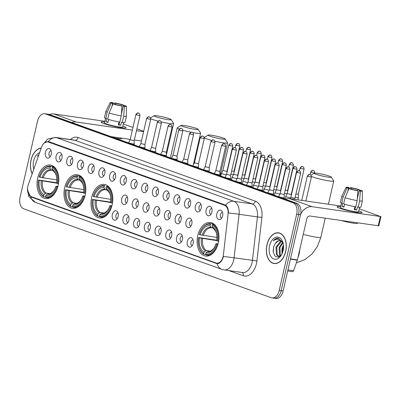 <?xml version="1.0" encoding="UTF-8"?>
<svg xmlns="http://www.w3.org/2000/svg" width="401" height="401" viewBox="0 0 401 401"><rect width="100%" height="100%" fill="white"/><g stroke="black" fill="none" stroke-linecap="round" stroke-linejoin="round"><path stroke-width="0.6" d="M112.145 204.856A16.952 10.757 -81.8 0 0 104.31 184.395A16.952 10.757 -81.8 0 0 91.649 197.492A16.952 10.757 -81.8 0 0 99.483 217.954A16.952 10.757 -81.8 0 0 112.145 204.856M85.147 195.162A16.952 10.757 -81.8 0 0 77.313 174.706A16.952 10.757 -81.8 0 0 64.651 187.798A16.952 10.757 -81.8 0 0 72.486 208.259A16.952 10.757 -81.8 0 0 85.147 195.162M58.155 185.468A16.952 10.757 -81.8 0 0 50.315 165.011A16.952 10.757 -81.8 0 0 37.654 178.109A16.952 10.757 -81.8 0 0 45.488 198.565A16.952 10.757 -81.8 0 0 58.155 185.468M218.279 242.961A16.952 10.757 -81.8 0 0 210.445 222.505A16.952 10.757 -81.8 0 0 197.778 235.603A16.952 10.757 -81.8 0 0 205.613 256.059A16.952 10.757 -81.8 0 0 218.279 242.961M206.114 209.994A4.797 3.043 98.2 0 1 211.096 207.116A4.797 3.043 98.2 0 1 211.918 212.079A4.797 3.043 98.2 0 1 209.908 215.382A4.797 3.043 98.2 0 1 206.766 214.73A4.797 3.043 98.2 0 1 206.114 209.994M211.838 208.535A2.877 1.825 -81.8 0 0 209.723 210.761A2.877 1.825 -81.8 0 0 211.016 214.229M195.402 206.144A4.797 3.043 98.2 0 1 200.38 203.272A4.797 3.043 98.2 0 1 201.202 208.229A4.797 3.043 98.2 0 1 199.192 211.533A4.797 3.043 98.2 0 1 196.054 210.886A4.797 3.043 98.2 0 1 195.402 206.144M201.122 204.685A2.877 1.825 -81.8 0 0 199.006 206.916A2.877 1.825 -81.8 0 0 200.305 210.385M184.686 202.299A4.797 3.043 98.2 0 1 189.668 199.422A4.797 3.043 98.2 0 1 190.49 204.385A4.797 3.043 98.2 0 1 188.48 207.688A4.797 3.043 98.2 0 1 185.337 207.036A4.797 3.043 98.2 0 1 184.686 202.299M190.41 200.841A2.877 1.825 -81.8 0 0 188.295 203.066A2.877 1.825 -81.8 0 0 189.588 206.535M173.974 198.455A4.797 3.043 98.2 0 1 178.956 195.578A4.797 3.043 98.2 0 1 179.773 200.535A4.797 3.043 98.2 0 1 177.763 203.838A4.797 3.043 98.2 0 1 174.625 203.192A4.797 3.043 98.2 0 1 173.974 198.455M179.693 196.991A2.877 1.825 -81.8 0 0 177.578 199.222A2.877 1.825 -81.8 0 0 178.876 202.69M163.257 194.605A4.797 3.043 98.2 0 1 168.24 191.728A4.797 3.043 98.2 0 1 169.062 196.69A4.797 3.043 98.2 0 1 167.052 199.994A4.797 3.043 98.2 0 1 163.909 199.342A4.797 3.043 98.2 0 1 163.257 194.605M168.981 193.147A2.877 1.825 -81.8 0 0 166.866 195.372A2.877 1.825 -81.8 0 0 168.159 198.841M152.545 190.761A4.797 3.043 98.2 0 1 157.528 187.884A4.797 3.043 98.2 0 1 158.345 192.841A4.797 3.043 98.2 0 1 156.34 196.144A4.797 3.043 98.2 0 1 153.197 195.498A4.797 3.043 98.2 0 1 152.545 190.761M158.27 189.297A2.877 1.825 -81.8 0 0 156.154 191.528A2.877 1.825 -81.8 0 0 157.448 194.996M141.834 186.911A4.797 3.043 98.2 0 1 146.811 184.034A4.797 3.043 98.2 0 1 147.633 188.996A4.797 3.043 98.2 0 1 145.623 192.3A4.797 3.043 98.2 0 1 142.485 191.653A4.797 3.043 98.2 0 1 141.834 186.911M147.553 185.452A2.877 1.825 -81.8 0 0 145.438 187.678A2.877 1.825 -81.8 0 0 146.736 191.147M131.117 183.067A4.797 3.043 98.2 0 1 136.099 180.189A4.797 3.043 98.2 0 1 136.921 185.147A4.797 3.043 98.2 0 1 134.911 188.45A4.797 3.043 98.2 0 1 131.769 187.803A4.797 3.043 98.2 0 1 131.117 183.067M136.841 181.603A2.877 1.825 -81.8 0 0 134.726 183.833A2.877 1.825 -81.8 0 0 136.019 187.302M120.405 179.217A4.797 3.043 98.2 0 1 125.383 176.34A4.797 3.043 98.2 0 1 126.205 181.302A4.797 3.043 98.2 0 1 124.195 184.605A4.797 3.043 98.2 0 1 121.057 183.959A4.797 3.043 98.2 0 1 120.405 179.217M126.125 177.758A2.877 1.825 -81.8 0 0 124.009 179.989A2.877 1.825 -81.8 0 0 125.307 183.452M109.689 175.372A4.797 3.043 98.2 0 1 114.671 172.495A4.797 3.043 98.2 0 1 115.493 177.453A4.797 3.043 98.2 0 1 113.483 180.756A4.797 3.043 98.2 0 1 110.34 180.109A4.797 3.043 98.2 0 1 109.689 175.372M115.413 173.909A2.877 1.825 -81.8 0 0 113.298 176.139A2.877 1.825 -81.8 0 0 114.591 179.608M98.977 171.523A4.797 3.043 98.2 0 1 103.959 168.646A4.797 3.043 98.2 0 1 104.776 173.608A4.797 3.043 98.2 0 1 102.771 176.911A4.797 3.043 98.2 0 1 99.628 176.265A4.797 3.043 98.2 0 1 98.977 171.523M104.701 170.064A2.877 1.825 -81.8 0 0 102.586 172.295A2.877 1.825 -81.8 0 0 103.879 175.763M88.265 167.678A4.797 3.043 98.2 0 1 93.243 164.801A4.797 3.043 98.2 0 1 94.065 169.758A4.797 3.043 98.2 0 1 92.055 173.062A4.797 3.043 98.2 0 1 88.917 172.415A4.797 3.043 98.2 0 1 88.265 167.678M93.984 166.22A2.877 1.825 -81.8 0 0 91.869 168.445A2.877 1.825 -81.8 0 0 93.167 171.914M77.548 163.829A4.797 3.043 98.2 0 1 82.531 160.951A4.797 3.043 98.2 0 1 83.353 165.914A4.797 3.043 98.2 0 1 81.343 169.217A4.797 3.043 98.2 0 1 78.2 168.57A4.797 3.043 98.2 0 1 77.548 163.829M83.273 162.37A2.877 1.825 -81.8 0 0 81.157 164.6A2.877 1.825 -81.8 0 0 82.451 168.069M66.837 159.984A4.797 3.043 98.2 0 1 71.814 157.107A4.797 3.043 98.2 0 1 72.636 162.064A4.797 3.043 98.2 0 1 70.626 165.372A4.797 3.043 98.2 0 1 67.488 164.721A4.797 3.043 98.2 0 1 66.837 159.984M72.556 158.525A2.877 1.825 -81.8 0 0 70.441 160.751A2.877 1.825 -81.8 0 0 71.739 164.22M56.12 156.134A4.797 3.043 98.2 0 1 61.102 153.262A4.797 3.043 98.2 0 1 61.924 158.22A4.797 3.043 98.2 0 1 59.914 161.523A4.797 3.043 98.2 0 1 56.772 160.876A4.797 3.043 98.2 0 1 56.12 156.134M61.844 154.676A2.877 1.825 -81.8 0 0 59.729 156.906A2.877 1.825 -81.8 0 0 61.022 160.375M45.408 152.29A4.797 3.043 98.2 0 1 50.391 149.413A4.797 3.043 98.2 0 1 51.208 154.37A4.797 3.043 98.2 0 1 49.198 157.678A4.797 3.043 98.2 0 1 46.06 157.027A4.797 3.043 98.2 0 1 45.408 152.29M51.133 150.831A2.877 1.825 -81.8 0 0 49.017 153.057A2.877 1.825 -81.8 0 0 50.31 156.525M216.826 213.838A4.797 3.043 98.2 0 1 221.808 210.966A4.797 3.043 98.2 0 1 222.63 215.923A4.797 3.043 98.2 0 1 220.62 219.227A4.797 3.043 98.2 0 1 217.477 218.58A4.797 3.043 98.2 0 1 216.826 213.838M222.55 212.38A2.877 1.825 -81.8 0 0 220.435 214.61A2.877 1.825 -81.8 0 0 221.733 218.079M186.009 221.843A4.797 3.043 98.2 0 1 190.991 218.966A4.797 3.043 98.2 0 1 191.808 223.923A4.797 3.043 98.2 0 1 189.798 227.227A4.797 3.043 98.2 0 1 186.66 226.58A4.797 3.043 98.2 0 1 186.009 221.843M191.728 220.385A2.877 1.825 -81.8 0 0 189.613 222.61A2.877 1.825 -81.8 0 0 190.911 226.079M175.297 217.994A4.797 3.043 98.2 0 1 180.275 215.116A4.797 3.043 98.2 0 1 181.097 220.079A4.797 3.043 98.2 0 1 179.087 223.382A4.797 3.043 98.2 0 1 175.944 222.735A4.797 3.043 98.2 0 1 175.297 217.994M181.016 216.535A2.877 1.825 -81.8 0 0 178.901 218.766A2.877 1.825 -81.8 0 0 180.199 222.234M164.58 214.149A4.797 3.043 98.2 0 1 169.563 211.272A4.797 3.043 98.2 0 1 170.385 216.229A4.797 3.043 98.2 0 1 168.375 219.537A4.797 3.043 98.2 0 1 165.232 218.886A4.797 3.043 98.2 0 1 164.58 214.149M170.305 212.69A2.877 1.825 -81.8 0 0 168.189 214.916A2.877 1.825 -81.8 0 0 169.483 218.385M153.869 210.299A4.797 3.043 98.2 0 1 158.846 207.427A4.797 3.043 98.2 0 1 159.668 212.385A4.797 3.043 98.2 0 1 157.658 215.688A4.797 3.043 98.2 0 1 154.52 215.041A4.797 3.043 98.2 0 1 153.869 210.299M159.588 208.841A2.877 1.825 -81.8 0 0 157.473 211.071A2.877 1.825 -81.8 0 0 158.771 214.54M143.152 206.455A4.797 3.043 98.2 0 1 148.134 203.578A4.797 3.043 98.2 0 1 148.956 208.535A4.797 3.043 98.2 0 1 146.946 211.843A4.797 3.043 98.2 0 1 143.804 211.192A4.797 3.043 98.2 0 1 143.152 206.455M148.876 204.996A2.877 1.825 -81.8 0 0 146.761 207.222A2.877 1.825 -81.8 0 0 148.054 210.69M132.44 202.605A4.797 3.043 98.2 0 1 137.423 199.733A4.797 3.043 98.2 0 1 138.24 204.69A4.797 3.043 98.2 0 1 136.23 207.994A4.797 3.043 98.2 0 1 133.092 207.347A4.797 3.043 98.2 0 1 132.44 202.605M138.16 201.147A2.877 1.825 -81.8 0 0 136.044 203.377A2.877 1.825 -81.8 0 0 137.343 206.846M121.724 198.761A4.797 3.043 98.2 0 1 126.706 195.883A4.797 3.043 98.2 0 1 127.528 200.846A4.797 3.043 98.2 0 1 125.518 204.149A4.797 3.043 98.2 0 1 122.375 203.497A4.797 3.043 98.2 0 1 121.724 198.761M127.448 197.302A2.877 1.825 -81.8 0 0 125.333 199.528A2.877 1.825 -81.8 0 0 126.631 202.996M187.332 241.387A4.797 3.043 98.2 0 1 192.31 238.51A4.797 3.043 98.2 0 1 193.132 243.467A4.797 3.043 98.2 0 1 191.122 246.77A4.797 3.043 98.2 0 1 187.984 246.124A4.797 3.043 98.2 0 1 187.332 241.387M193.051 239.923A2.877 1.825 -81.8 0 0 190.936 242.154A2.877 1.825 -81.8 0 0 192.234 245.623M176.615 237.537A4.797 3.043 98.2 0 1 181.598 234.66A4.797 3.043 98.2 0 1 182.42 239.623A4.797 3.043 98.2 0 1 180.41 242.926A4.797 3.043 98.2 0 1 177.267 242.279A4.797 3.043 98.2 0 1 176.615 237.537M182.34 236.079A2.877 1.825 -81.8 0 0 180.224 238.304A2.877 1.825 -81.8 0 0 181.518 241.773M165.904 233.693A4.797 3.043 98.2 0 1 170.881 230.816A4.797 3.043 98.2 0 1 171.703 235.773A4.797 3.043 98.2 0 1 169.693 239.076A4.797 3.043 98.2 0 1 166.555 238.43A4.797 3.043 98.2 0 1 165.904 233.693M171.623 232.229A2.877 1.825 -81.8 0 0 169.508 234.46A2.877 1.825 -81.8 0 0 170.806 237.928M155.187 229.843A4.797 3.043 98.2 0 1 160.169 226.966A4.797 3.043 98.2 0 1 160.991 231.928A4.797 3.043 98.2 0 1 158.981 235.232A4.797 3.043 98.2 0 1 155.839 234.585A4.797 3.043 98.2 0 1 155.187 229.843M160.911 228.385A2.877 1.825 -81.8 0 0 158.796 230.61A2.877 1.825 -81.8 0 0 160.089 234.079M144.475 225.999A4.797 3.043 98.2 0 1 149.458 223.121A4.797 3.043 98.2 0 1 150.275 228.079A4.797 3.043 98.2 0 1 148.265 231.382A4.797 3.043 98.2 0 1 145.127 230.735A4.797 3.043 98.2 0 1 144.475 225.999M150.2 224.535A2.877 1.825 -81.8 0 0 148.079 226.765A2.877 1.825 -81.8 0 0 149.378 230.234M133.764 222.149A4.797 3.043 98.2 0 1 138.741 219.272A4.797 3.043 98.2 0 1 139.563 224.234A4.797 3.043 98.2 0 1 137.553 227.537A4.797 3.043 98.2 0 1 134.415 226.891A4.797 3.043 98.2 0 1 133.764 222.149M139.483 220.69A2.877 1.825 -81.8 0 0 137.368 222.921A2.877 1.825 -81.8 0 0 138.666 226.39M123.047 218.304A4.797 3.043 98.2 0 1 128.029 215.427A4.797 3.043 98.2 0 1 128.851 220.385A4.797 3.043 98.2 0 1 126.841 223.688A4.797 3.043 98.2 0 1 123.698 223.041A4.797 3.043 98.2 0 1 123.047 218.304M128.771 216.841A2.877 1.825 -81.8 0 0 126.656 219.071A2.877 1.825 -81.8 0 0 127.949 222.54M112.335 214.455A4.797 3.043 98.2 0 1 117.313 211.578A4.797 3.043 98.2 0 1 118.135 216.54A4.797 3.043 98.2 0 1 116.125 219.843A4.797 3.043 98.2 0 1 112.987 219.197A4.797 3.043 98.2 0 1 112.335 214.455M118.054 212.996A2.877 1.825 -81.8 0 0 115.939 215.227A2.877 1.825 -81.8 0 0 117.237 218.695M223.387 255.006A8.637 5.479 98.2 0 1 223.131 256.49A8.637 5.479 98.2 0 1 216.68 263.161A8.637 5.479 98.2 0 1 215.994 262.991L31.113 196.605A8.637 5.479 98.2 0 1 28.225 184.931L41.579 147.092A8.637 5.479 98.2 0 1 47.614 141.844A8.637 5.479 98.2 0 1 48.305 142.014L224.525 205.292A8.637 5.479 98.2 0 1 228.079 214.059L223.387 255.006M285.707 251.532A15.509 9.845 -81.8 0 0 278.535 232.811A15.509 9.845 -81.8 0 0 266.946 244.8A15.509 9.845 -81.8 0 0 274.119 263.517A15.509 9.845 -81.8 0 0 285.707 251.532M279.502 233.031A15.509 9.845 -81.8 0 0 279.076 233.051M41.238 148.049A15.509 9.845 -81.8 0 0 31.012 160.084A15.509 9.845 -81.8 0 0 32.16 173.778M44.391 142.856L48.341 141.493A11.193 8.576 -70.2 0 1 56.596 137.653L233.813 201.287A12.792 8.12 98.2 0 1 239.081 214.274L234.094 257.803A11.193 0.391 -173.5 0 0 223.417 256.515L223.051 257.753C221.542 261.713 219.563 263.693 217.106 263.703L217.011 263.693M30.682 196.761A11.193 8.576 109.8 0 0 35.418 202.37L221.848 269.312A11.193 8.576 -70.2 0 1 217.106 263.703L31.484 197.142L30.682 196.761L27.529 190.585M273.216 297.993A9.594 6.09 -81.8 0 0 273.978 298.184L275.938 298.464A9.594 6.09 -81.8 0 0 283.106 291.051L300.58 214.741A9.594 6.09 -81.8 0 0 296.91 203.352L49.373 114.47L47.418 114.19A9.594 6.09 -81.8 0 0 46.651 113.999A9.594 6.09 -81.8 0 1 47.418 114.19L294.956 203.071L47.418 114.19L45.458 113.909A9.594 6.09 -81.8 0 0 44.696 113.714A9.594 6.09 -81.8 0 0 37.529 121.127L20.05 197.437A9.594 6.09 -81.8 0 0 23.719 208.826L271.256 297.707A9.594 6.09 -81.8 0 0 272.023 297.898A9.594 6.09 -81.8 0 0 279.191 290.484L296.67 214.179A9.594 6.09 -81.8 0 0 292.996 202.791L45.458 113.909M300.58 214.741L298.625 214.46A9.594 6.09 -81.8 0 0 294.956 203.071A9.594 6.09 -81.8 0 1 298.625 214.46L281.146 290.77L298.625 214.46L296.67 214.179M273.978 298.184A9.594 6.09 -81.8 0 0 281.146 290.77A9.594 6.09 -81.8 0 1 273.978 298.184L272.023 297.898M48.341 141.493L225.562 205.127C227.507 206.525 228.465 209.147 228.445 212.986A11.193 0.391 -173.5 0 1 239.081 214.274L257.432 216.916A12.792 8.12 -81.8 0 0 252.159 203.929L74.942 140.295A12.792 8.12 -81.8 0 0 73.919 140.039L55.574 137.398A12.792 8.12 98.2 0 1 56.596 137.653L74.942 140.295A3.198 2.451 109.8 0 0 78.095 137.543L255.317 201.177A15.99 10.15 98.2 0 1 261.903 217.412L256.916 260.941A15.99 10.15 98.2 0 1 243.227 275.728L228.836 270.56M218.159 263.622L217.006 263.206M274.7 263.442A15.509 9.845 -81.8 0 0 275.106 263.582M49.373 114.47A9.594 6.09 -81.8 0 0 48.611 114.28L44.696 113.714M267.046 244.831A15.353 9.744 -81.8 0 0 274.139 263.362A15.353 9.744 -81.8 0 0 285.607 251.497A15.353 9.744 -81.8 0 0 278.515 232.971A15.353 9.744 -81.8 0 0 267.046 244.831M297.978 257.387A15.99 10.15 -81.8 0 0 299.206 253.537A15.99 10.15 -81.8 0 0 299.793 249.462M282.279 247.873A7.995 5.073 -81.8 0 0 282.254 247.978L283.226 245.302M283.477 245.312A11.193 7.103 -81.8 0 0 282.765 247.638A11.193 7.103 -81.8 0 0 282.384 252.921M280.289 256.139L279.502 255.041L279.141 247.532L282.53 242.369A7.995 5.073 -81.8 0 0 279.913 240.605A7.995 5.073 -81.8 0 0 275.276 243.442L278.179 240.976L280.139 240.645M280.67 255.778L280.279 255.151L279.918 247.643L282.855 242.831M279.657 256.61L278.885 256.61L276.394 254.595L276.033 247.086L280.51 241.312L281.206 241.081M279.281 256.64L277.171 254.705L276.81 247.196L281.552 241.322M283.126 243.121L278.249 238.154C276.439 238.069 274.785 238.976 273.281 240.866C276.79 238.299 279.868 238.801 282.53 242.369L283.191 243.392M281.993 253.833L282.249 247.978A7.995 5.073 -81.8 0 0 282.229 253.307M275.276 243.442L273.672 246.72L273.241 252.174L275.071 256.209L278.254 257.211L281.467 254.835M283.096 250.595A11.193 7.103 -81.8 0 0 283.011 242.68A11.193 7.103 -81.8 0 0 276.209 237.161A11.193 7.103 -81.8 0 0 269.557 245.738A11.193 7.103 -81.8 0 0 272.309 258.139A11.193 7.103 -81.8 0 0 281.191 255.317A11.193 7.103 -81.8 0 0 283.096 250.595M282.314 253.096L282.364 249.036L282.274 253.191M273.281 240.866L276.189 238.64L278.54 238.204M273.156 251.472L273.622 246.891M359.306 211.081A12.792 1.273 -167.1 0 1 361.757 212.7A12.792 1.273 -167.1 0 1 352.439 211.603A12.792 1.273 -167.1 0 1 339.737 208.264A12.792 1.273 -167.1 0 1 337.191 207.076A12.792 1.273 -167.1 0 1 340.68 206.746A12.792 1.273 -167.1 0 0 337.056 206.816A12.792 1.273 -167.1 0 0 339.737 208.264A12.792 1.273 -167.1 0 0 353.481 211.808A12.792 1.273 -167.1 0 0 361.993 212.53A12.792 1.273 -167.1 0 0 359.306 211.081A12.792 1.273 -167.1 0 0 358.76 210.891A12.792 1.273 -167.1 0 1 359.306 211.081M300.685 214.264A12.792 9.804 -70.2 0 1 312.113 206.705L380.359 216.525L359.251 208.741M285.332 199.197A12.792 9.804 -70.2 0 1 289.677 198.65L340.85 206.014M380.95 216.535L378.82 225.838L309.978 216.009A3.198 2.451 109.8 0 0 306.825 218.761L297.407 259.883A1.599 1.013 98.2 0 1 297.326 260.144L293.602 270.705A1.599 1.013 98.2 0 1 292.484 271.672A1.599 1.013 98.2 0 1 292.359 271.642M359.797 190.756L359.918 190.229A6.396 0.637 -167.1 0 1 360.449 190.63A6.396 0.637 -167.1 0 1 359.181 190.721L357.291 198.961M355.507 206.761L354.92 209.332A6.396 0.637 12.9 0 1 354.334 209.272M357.166 200.595L357.923 190.796L356.735 190.37A6.396 0.637 -167.1 0 1 350.444 188.866L348.94 188.65L345.071 197.703L343.647 203.909A10.556 1.053 -167.1 0 0 355.747 206.801L357.166 200.595A10.556 1.053 -167.1 0 1 345.071 197.703M355.085 208.605A6.396 0.637 12.9 0 0 354.84 208.515A6.396 0.637 12.9 0 0 354.529 208.405M359.587 207.272L358.564 211.743A9.273 0.922 -167.1 0 1 352.394 211.222A9.273 0.922 -167.1 0 1 342.429 208.65A9.273 0.922 -167.1 0 1 340.484 207.603L341.507 203.127M344.604 204.209L343.928 207.152A9.273 0.922 -167.1 0 1 342.855 206.791A9.273 0.922 -167.1 0 1 341.998 206.46L342.705 203.357L341.712 203.217A10.556 1.053 -167.1 0 1 340.374 202.355L341.792 196.149A10.556 1.053 -167.1 0 1 341.802 196.129A10.556 1.053 -167.1 0 0 343.136 197.011L341.712 203.217M357.923 190.796A8.316 0.827 -167.1 0 1 348.94 188.65M347.777 191.362L348.509 188.169L347.005 187.954L343.136 197.011M347.005 187.954A8.316 0.827 -167.1 0 1 346.113 187.327A8.316 0.827 -167.1 0 1 348.053 187.252L349.246 187.678L349.02 188.66M351.431 189.157L351.692 188.034L350.499 187.603L350.023 188.806M350.499 187.603A8.316 0.827 -167.1 0 1 359.486 189.753L357.983 189.533L357.712 190.721M359.446 190.741L359.486 189.753M348.509 188.169A6.396 0.637 -167.1 0 1 347.978 187.773A6.396 0.637 -167.1 0 1 349.246 187.678M351.692 188.034A6.396 0.637 -167.1 0 1 357.983 189.533M357.657 222.871L357.567 223.267A10.872 1.083 -167.1 0 1 352.053 222.966A10.872 1.083 -167.1 0 1 341.446 220.54M354.93 206.66L354.253 209.618A9.273 0.922 -167.1 0 0 356.7 209.974L357.406 206.871L358.193 207.152L359.612 200.946L360.369 191.147L359.181 190.721M359.918 190.229L361.421 190.445A8.316 0.827 -167.1 0 1 362.319 191.036L362.374 200.836A10.556 1.053 -167.1 0 1 362.369 200.861L360.95 207.066A10.556 1.053 -167.1 0 1 358.193 207.152M362.369 200.861A10.556 1.053 -167.1 0 1 359.612 200.946M362.319 191.036A8.316 0.827 -167.1 0 1 360.369 191.147M355.141 208.35L354.559 208.269M356.7 209.974L354.92 209.332M344.023 206.751L341.998 206.46M41.183 148.215A15.353 9.744 -81.8 0 0 31.108 160.119A15.353 9.744 -81.8 0 0 32.215 173.618M38.942 154.55L37.348 156.149L38.681 155.292M39.619 152.641A11.193 7.103 -81.8 0 0 33.624 161.022A11.193 7.103 -81.8 0 0 33.779 169.187M37.348 156.149L38.887 154.711M329.482 176.204A8.797 0.877 12.9 0 0 320.444 173.849A8.797 0.877 12.9 0 0 314.249 173.197A8.797 0.877 12.9 0 0 316.028 174.27A8.797 0.877 12.9 0 0 325.883 176.781A8.797 0.877 12.9 0 0 331.306 177.107A8.797 0.877 12.9 0 0 329.482 176.204M331.306 177.107L333.707 180.886A11.995 1.193 -167.1 0 1 333.737 181.016A11.995 1.193 -167.1 0 1 325.757 180.34A11.995 1.193 -167.1 0 1 312.875 177.016A11.995 1.193 -167.1 0 1 311.422 176.445M200.124 234.765L199.232 234.445A15.223 9.664 -81.8 0 1 201.407 229.557A15.223 9.664 -81.8 0 1 210.425 224.254L210.094 225.688A13.754 8.727 -81.8 0 0 200.124 234.765L216.886 237.432M212.846 228.024L211.643 227.848L210.881 227.267L210.094 225.688M198.936 246.745L199.041 247.131A15.865 10.07 -81.8 0 0 204.044 254.314L203.698 253.617A15.223 9.664 -81.8 0 1 198.936 246.745A15.223 9.664 -81.8 0 1 198.52 237.547L216.715 240.169M205.753 254.56L204.044 254.314M210.425 224.254L211.056 223.698A15.865 10.07 -81.8 0 0 210.776 223.653A15.865 10.07 -81.8 0 0 201.623 229.222L201.407 229.557M211.056 223.698L214.049 224.129M214.615 224.625L212.991 224.395L212.36 224.946A15.223 9.664 -81.8 0 1 217.537 241.021L218.415 241.227A15.865 10.07 -81.8 0 0 212.991 224.395M198.52 237.547L199.412 237.868A13.754 8.727 -81.8 0 0 204.029 252.184L203.698 253.617M217.537 241.021L216.645 240.695A13.754 8.727 -81.8 0 0 216.244 232.54A13.754 8.727 -81.8 0 0 212.029 226.385L212.36 224.946M204.029 252.184L205.462 250.926L206.43 250.59L210.124 251.121M216.66 240.6L199.412 237.868M212.029 226.385L212.816 227.958L213.573 228.54M217.918 244.359L216.826 244.119A15.223 9.664 -81.8 0 1 205.633 254.314L205.979 255.006A15.865 10.07 -81.8 0 0 206.259 255.056A15.865 10.07 -81.8 0 0 217.708 244.329M205.633 254.314L205.964 252.881A13.754 8.727 -81.8 0 0 214.009 248.069A13.754 8.727 -81.8 0 0 215.933 243.798L216.826 244.119M214.49 247.302C214.334 248.425 209.913 251.808 210.049 251.146L207.397 251.622L205.964 252.881M215.933 243.798L218.059 243.853M223.352 138.094A8.797 0.877 12.9 0 0 214.314 135.738A8.797 0.877 12.9 0 0 208.114 135.087A8.797 0.877 12.9 0 0 209.898 136.16A8.797 0.877 12.9 0 0 219.753 138.671A8.797 0.877 12.9 0 0 225.177 138.997A8.797 0.877 12.9 0 0 223.352 138.094M211.593 140.39A11.995 1.193 -167.1 0 1 206.741 138.911A11.995 1.193 -167.1 0 1 204.229 137.628M204.224 137.603A11.995 1.193 -167.1 0 1 204.224 137.553A11.995 1.193 -167.1 0 1 204.31 137.448L208.114 135.087M93.994 196.66L93.097 196.335A15.223 9.664 -81.8 0 1 95.278 191.452A15.223 9.664 -81.8 0 1 104.295 186.144L103.964 187.578A13.754 8.727 -81.8 0 0 93.994 196.66L110.756 199.322M106.716 189.914L105.508 189.738L104.751 189.157L103.964 187.578M92.806 208.64L92.912 209.021A15.865 10.07 -81.8 0 0 97.914 216.204L97.568 215.512A15.223 9.664 -81.8 0 1 92.806 208.64A15.223 9.664 -81.8 0 1 92.385 199.437L110.586 202.059M99.623 216.45L97.914 216.204M104.295 186.144L104.927 185.593A15.865 10.07 -81.8 0 0 104.646 185.543A15.865 10.07 -81.8 0 0 95.488 191.112L95.278 191.452M104.927 185.593L104.646 185.543M108.486 186.52L106.861 186.285L106.225 186.836A15.223 9.664 -81.8 0 1 111.408 202.911L112.285 203.122A15.865 10.07 -81.8 0 0 106.861 186.285M92.385 199.437L93.283 199.758A13.754 8.727 -81.8 0 0 97.894 214.074L97.568 215.512M111.408 202.911L110.511 202.59A13.754 8.727 -81.8 0 0 110.11 194.43A13.754 8.727 -81.8 0 0 105.899 188.275L106.225 186.836M97.894 214.074L99.333 212.816L100.3 212.485L103.989 213.016M110.526 202.495L93.283 199.758M105.899 188.275L106.681 189.853L107.443 190.435M111.784 206.254L110.696 206.014A15.223 9.664 -81.8 0 1 99.503 216.204L99.849 216.901A15.865 10.07 -81.8 0 0 100.13 216.946A15.865 10.07 -81.8 0 0 111.573 206.224M99.503 216.204L99.829 214.771A13.754 8.727 -81.8 0 0 107.879 209.959A13.754 8.727 -81.8 0 0 109.804 205.693L110.696 206.014M108.355 209.192C108.2 210.314 103.784 213.698 103.919 213.036L101.263 213.512L99.829 214.771M109.804 205.693L111.924 205.743M225.177 138.997L227.573 142.776A11.995 1.193 -167.1 0 1 227.603 142.906A11.995 1.193 -167.1 0 1 214.856 141.207M196.355 128.4A8.797 0.877 12.9 0 0 187.317 126.044A8.797 0.877 12.9 0 0 181.117 125.398A8.797 0.877 12.9 0 0 182.901 126.465A8.797 0.877 12.9 0 0 192.756 128.977A8.797 0.877 12.9 0 0 198.179 129.302A8.797 0.877 12.9 0 0 196.355 128.4M179.257 129.037A11.995 1.193 -167.1 0 1 177.227 127.859A11.995 1.193 -167.1 0 1 177.312 127.754L181.117 125.398M66.997 186.966L66.1 186.64A15.223 9.664 -81.8 0 1 68.28 181.758A15.223 9.664 -81.8 0 1 77.298 176.45L76.967 177.884A13.754 8.727 -81.8 0 0 66.997 186.966L83.759 189.628M79.719 180.219L78.511 180.044L77.754 179.463L76.967 177.884M65.809 198.946L65.914 199.327A15.865 10.07 -81.8 0 0 70.917 206.51L70.571 205.818A15.223 9.664 -81.8 0 1 65.809 198.946A15.223 9.664 -81.8 0 1 65.393 189.743L83.588 192.37M72.626 206.756L70.917 206.51M77.298 176.45L77.929 175.899A15.865 10.07 -81.8 0 0 77.649 175.849A15.865 10.07 -81.8 0 0 68.491 181.417L68.28 181.758M77.929 175.899L80.922 176.33M81.488 176.826L79.864 176.59L79.233 177.147A15.223 9.664 -81.8 0 1 84.41 193.217L85.288 193.427A15.865 10.07 -81.8 0 0 79.864 176.59M65.393 189.743L66.285 190.064A13.754 8.727 -81.8 0 0 70.897 204.38L70.571 205.818M84.41 193.217L83.513 192.896A13.754 8.727 -81.8 0 0 83.112 184.741A13.754 8.727 -81.8 0 0 78.902 178.58L79.233 177.147M70.897 204.38L72.335 203.122L73.303 202.791L76.997 203.322M83.528 192.801L66.285 190.064M78.902 178.58L79.684 180.159L80.446 180.741M84.786 196.56L83.699 196.32A15.223 9.664 -81.8 0 1 72.506 206.51L72.852 207.207A15.865 10.07 -81.8 0 0 73.132 207.252A15.865 10.07 -81.8 0 0 84.576 196.53M72.506 206.51L72.832 205.076A13.754 8.727 -81.8 0 0 80.882 200.264A13.754 8.727 -81.8 0 0 82.806 195.999L83.699 196.32M81.358 199.498C81.203 200.62 76.786 204.004 76.922 203.342L74.265 203.818L72.832 205.076M82.806 195.999L84.932 196.054M198.179 129.302L200.575 133.082A11.995 1.193 -167.1 0 1 200.61 133.212A11.995 1.193 -167.1 0 1 192.615 132.536M191.142 132.24A11.995 1.193 -167.1 0 1 182.851 130.21M169.357 118.706A8.797 0.877 12.9 0 0 160.32 116.35A8.797 0.877 12.9 0 0 154.119 115.704A8.797 0.877 12.9 0 0 155.904 116.771A8.797 0.877 12.9 0 0 165.758 119.287A8.797 0.877 12.9 0 0 171.182 119.608A8.797 0.877 12.9 0 0 169.357 118.706M158.064 121.122A11.995 1.193 -167.1 0 1 152.746 119.523A11.995 1.193 -167.1 0 1 150.711 118.651M40 177.272L39.103 176.951A15.223 9.664 -81.8 0 1 41.283 172.064A15.223 9.664 -81.8 0 1 50.3 166.756L49.97 168.194A13.754 8.727 -81.8 0 0 40 177.272L56.762 179.934M52.721 170.525L51.513 170.35L50.757 169.768L49.97 168.194M38.812 189.252L38.917 189.633A15.865 10.07 -81.8 0 0 43.92 196.816L43.574 196.124A15.223 9.664 -81.8 0 1 38.812 189.252A15.223 9.664 -81.8 0 1 38.396 180.049L56.591 182.676M45.629 197.061L43.92 196.816M50.3 166.756L50.932 166.204A15.865 10.07 -81.8 0 0 50.651 166.154A15.865 10.07 -81.8 0 0 41.493 171.723L41.283 172.064M50.932 166.204L53.924 166.636M54.491 167.132L52.867 166.896L52.235 167.453A15.223 9.664 -81.8 0 1 57.413 183.523L58.29 183.733A15.865 10.07 -81.8 0 0 52.867 166.896M38.396 180.049L39.288 180.375A13.754 8.727 -81.8 0 0 43.899 194.691L43.574 196.124M57.413 183.523L56.516 183.202A13.754 8.727 -81.8 0 0 56.115 175.047A13.754 8.727 -81.8 0 0 51.904 168.886L52.235 167.453M43.899 194.691L45.338 193.432L46.305 193.097L50 193.628M56.531 183.107L39.288 180.375M51.904 168.886L52.691 170.465L53.448 171.047M57.789 186.866L56.701 186.625A15.223 9.664 -81.8 0 1 45.508 196.816L45.854 197.513A15.865 10.07 -81.8 0 0 46.135 197.558A15.865 10.07 -81.8 0 0 57.579 186.836M45.508 196.816L45.834 195.382A13.754 8.727 -81.8 0 0 53.884 190.57A13.754 8.727 -81.8 0 0 55.809 186.305L56.701 186.625M54.361 189.803C54.205 190.926 49.789 194.31 49.924 193.648L47.268 194.124L45.834 195.382M55.809 186.305L57.934 186.36M171.182 119.608L173.578 123.393A11.995 1.193 -167.1 0 1 173.613 123.518A11.995 1.193 -167.1 0 1 161.262 121.914M295.176 197.192A2.877 0.286 12.9 0 0 297.311 197.618A2.877 0.286 12.9 0 0 298.374 197.633A2.877 0.286 12.9 0 0 298.374 197.628L298.309 194.35L295.903 194.014M284.459 193.347A2.877 0.286 12.9 0 0 286.595 193.768A2.877 0.286 12.9 0 0 287.051 193.828M285.186 190.164L287.592 190.5L287.617 191.668M273.748 189.498A2.877 0.286 12.9 0 0 275.883 189.924A2.877 0.286 12.9 0 0 276.334 189.979M274.474 186.32L276.88 186.655L276.906 187.823M263.031 185.653A2.877 0.286 12.9 0 0 265.166 186.079A2.877 0.286 12.9 0 0 265.622 186.134M263.763 182.475L266.164 182.811L266.189 183.974M252.319 181.808A2.877 0.286 12.9 0 0 254.455 182.229A2.877 0.286 12.9 0 0 254.906 182.285M253.046 178.625L255.452 178.961L255.477 180.129M241.608 177.959A2.877 0.286 12.9 0 0 243.743 178.385A2.877 0.286 12.9 0 0 244.194 178.44M242.334 174.781L244.74 175.117L244.76 176.28M230.891 174.114A2.877 0.286 12.9 0 0 233.026 174.535A2.877 0.286 12.9 0 0 233.482 174.59M231.618 170.931L234.024 171.267L234.049 172.435M285.091 199.107L285.692 196.485A2.877 0.286 12.9 0 0 285.692 196.485A2.877 0.286 12.9 0 0 286.299 196.811A2.877 0.286 12.9 0 0 290.239 197.753A2.877 0.286 12.9 0 0 290.67 197.808M293.402 168.545L297.021 169.242C296.59 166.134 295.497 167.062 295.697 166.821A2.08 1.594 -70.2 0 0 295.457 166.761A2.08 1.594 109.8 0 0 293.402 168.545L292.966 168.31L287.186 193.563L291.236 194.485L291.261 195.653M274.379 195.262L274.981 192.64A2.877 0.286 12.9 0 0 274.981 192.64A2.877 0.286 12.9 0 0 275.582 192.966A2.877 0.286 12.9 0 0 279.527 193.909A2.877 0.286 12.9 0 0 279.953 193.959M276.474 189.708L280.525 190.64L280.55 191.803M263.668 191.412L264.269 188.791A2.877 0.286 12.9 0 0 264.269 188.791A2.877 0.286 12.9 0 0 264.871 189.117A2.877 0.286 12.9 0 0 268.815 190.059A2.877 0.286 12.9 0 0 269.241 190.114M271.978 160.851L275.592 161.548C275.161 158.44 274.073 159.367 274.269 159.127A2.08 1.594 -70.2 0 0 274.028 159.067A2.08 1.594 109.8 0 0 271.978 160.851L271.537 160.621L265.758 185.869L269.808 186.791L269.833 187.959M252.951 187.568L253.552 184.946A2.877 0.286 12.9 0 0 253.552 184.946A2.877 0.286 12.9 0 0 254.159 185.272A2.877 0.286 12.9 0 0 258.099 186.214A2.877 0.286 12.9 0 0 258.525 186.264M255.046 182.014L259.096 182.946L259.121 184.109M242.239 183.723L242.841 181.097A2.877 0.286 12.9 0 0 242.841 181.097A2.877 0.286 12.9 0 0 243.442 181.422A2.877 0.286 12.9 0 0 247.387 182.365A2.877 0.286 12.9 0 0 247.813 182.42M250.55 153.162L254.164 153.854C253.738 150.751 252.645 151.673 252.841 151.433A2.08 1.594 -70.2 0 0 252.6 151.372A2.08 1.594 109.8 0 0 250.55 153.162L250.114 152.926L244.329 178.174L248.384 179.097L248.404 180.265M231.522 179.874L232.124 177.252A2.877 0.286 12.9 0 0 232.124 177.252A2.877 0.286 12.9 0 0 232.73 177.578A2.877 0.286 12.9 0 0 236.67 178.52A2.877 0.286 12.9 0 0 237.101 178.57M239.833 149.312L243.452 150.004C243.021 146.901 241.928 147.829 242.129 147.583A2.08 1.594 -70.2 0 0 241.888 147.523A2.08 1.594 109.8 0 0 239.833 149.312L239.397 149.077L233.618 174.33L237.668 175.252L237.693 176.415M220.811 176.029L221.412 173.402A2.877 0.286 12.9 0 0 221.412 173.402A2.877 0.286 12.9 0 0 222.014 173.728A2.877 0.286 12.9 0 0 225.958 174.671A2.877 0.286 12.9 0 0 226.385 174.726M229.121 145.468L232.735 146.159C232.309 143.057 231.217 143.979 231.412 143.738A2.08 1.594 -70.2 0 0 231.171 143.678A2.08 1.594 109.8 0 0 229.121 145.468L228.685 145.232L222.901 170.48L226.956 171.402L226.981 172.57M123.373 126.365A12.792 1.273 -167.1 0 1 125.824 127.984A12.792 1.273 -167.1 0 1 116.506 126.886A12.792 1.273 -167.1 0 1 103.804 123.548A12.792 1.273 -167.1 0 1 101.258 122.36A12.792 1.273 -167.1 0 1 104.746 122.034A12.792 1.273 -167.1 0 0 101.117 122.099A12.792 1.273 -167.1 0 0 103.804 123.548A12.792 1.273 -167.1 0 0 117.548 127.092A12.792 1.273 -167.1 0 0 126.059 127.814A12.792 1.273 -167.1 0 0 123.373 126.365A12.792 1.273 -167.1 0 0 122.826 126.175A12.792 1.273 -167.1 0 1 123.373 126.365M71.834 122.536A12.792 9.804 -70.2 0 1 76.175 121.989L132.36 130.069M49.398 114.48A12.792 9.804 -70.2 0 1 53.744 113.934L104.912 121.297M136.49 130.666L143.583 131.688M123.318 124.024L132.967 127.428M136.906 128.846L143.678 131.277M141.453 140.992L134.355 139.974M130.23 139.378L111.062 136.621M123.859 106.039L123.984 105.513A6.396 0.637 -167.1 0 1 124.516 105.914A6.396 0.637 -167.1 0 1 123.247 106.004L121.358 114.245M119.573 122.044L118.982 124.616A6.396 0.637 12.9 0 1 118.395 124.556M121.232 115.879L121.989 106.08L120.801 105.653A6.396 0.637 -167.1 0 1 114.511 104.15L113.002 103.934L109.137 112.992L107.714 119.192A10.556 1.053 -167.1 0 0 119.809 122.084L121.232 115.879A10.556 1.053 -167.1 0 1 109.137 112.992M119.152 123.889A6.396 0.637 12.9 0 0 118.907 123.799A6.396 0.637 12.9 0 0 118.596 123.688M123.653 122.556L122.631 127.027A9.273 0.922 -167.1 0 1 116.46 126.505A9.273 0.922 -167.1 0 1 106.496 123.939A9.273 0.922 -167.1 0 1 104.551 122.886L105.573 118.41M108.671 119.493L107.994 122.44A9.273 0.922 -167.1 0 1 106.922 122.074A9.273 0.922 -167.1 0 1 106.059 121.744L106.771 118.641L105.779 118.501A10.556 1.053 -167.1 0 1 104.44 117.638L105.859 111.433A10.556 1.053 -167.1 0 1 105.869 111.413L110.18 102.611A8.316 0.827 -167.1 0 1 112.12 102.536L113.313 102.962L113.087 103.944M111.844 106.646L112.576 103.458L111.072 103.237L107.202 112.295L105.779 118.501M107.202 112.295A10.556 1.053 -167.1 0 1 105.859 111.433M121.989 106.08A8.316 0.827 -167.1 0 1 113.002 103.934M111.072 103.237A8.316 0.827 -167.1 0 1 110.18 102.611M115.498 104.44L115.759 103.318L114.566 102.887L114.09 104.09M114.566 102.887A8.316 0.827 -167.1 0 1 123.553 105.037L122.049 104.816L121.779 106.004M123.513 106.024L123.553 105.037M112.576 103.458A6.396 0.637 -167.1 0 1 112.044 103.057A6.396 0.637 -167.1 0 1 113.313 102.962M115.759 103.318A6.396 0.637 -167.1 0 1 122.049 104.816M121.724 138.155L121.633 138.551A10.872 1.083 -167.1 0 1 115.107 138.074M118.997 121.944L118.315 124.901A9.273 0.922 -167.1 0 0 120.761 125.257L121.473 122.155L122.255 122.435L123.678 116.23L124.435 106.43L123.247 106.004M123.984 105.513L125.488 105.729A8.316 0.827 -167.1 0 1 126.385 106.32L126.435 116.12A10.556 1.053 -167.1 0 1 126.435 116.145L125.012 122.35A10.556 1.053 -167.1 0 1 122.255 122.435M126.435 116.145A10.556 1.053 -167.1 0 1 123.678 116.23M126.385 106.32A8.316 0.827 -167.1 0 1 124.435 106.43M119.207 123.633L118.626 123.553M120.761 125.257L118.982 124.616M108.09 122.034L106.059 121.744M297.046 172.53L300.665 173.222C300.234 170.119 299.146 171.047 299.341 170.801A2.08 1.594 -70.2 0 0 299.101 170.741A2.08 1.594 109.8 0 0 297.046 172.53L296.61 172.295L290.85 197.452L294.9 198.375L294.925 199.402M286.334 168.681L289.948 169.377C289.522 166.27 288.429 167.197 288.625 166.956A2.08 1.594 -70.2 0 0 288.384 166.896A2.08 1.594 109.8 0 0 286.334 168.681L285.898 168.45L280.139 193.598L278.65 196.52A2.877 0.286 12.9 0 0 278.645 196.53A2.877 0.286 12.9 0 0 279.251 196.856A2.877 0.286 12.9 0 0 283.191 197.793A2.877 0.286 12.9 0 0 284.259 197.813A2.877 0.286 12.9 0 0 284.259 197.808L284.048 198.731M280.134 193.603L284.189 194.525L284.259 197.808M267.878 192.926L267.933 192.68A2.877 0.286 12.9 0 0 267.933 192.68A2.877 0.286 12.9 0 0 268.535 193.006A2.877 0.286 12.9 0 0 272.479 193.949A2.877 0.286 12.9 0 0 273.542 193.969A2.877 0.286 12.9 0 0 273.542 193.959L273.332 194.886M275.622 164.836L279.236 165.528C278.805 162.425 277.718 163.352 277.913 163.107A2.08 1.594 -70.2 0 0 277.672 163.047A2.08 1.594 109.8 0 0 275.622 164.836L275.186 164.6L269.422 189.758L273.477 190.681L273.542 193.959M264.906 160.991L268.525 161.683C268.094 158.58 267.001 159.503 267.201 159.262A2.08 1.594 -70.2 0 0 266.956 159.202A2.08 1.594 109.8 0 0 264.906 160.991L264.47 160.756L258.71 185.909L257.221 188.826A2.877 0.286 12.9 0 0 257.216 188.836A2.877 0.286 12.9 0 0 257.823 189.162A2.877 0.286 12.9 0 0 261.763 190.104A2.877 0.286 12.9 0 0 262.83 190.119A2.877 0.286 12.9 0 0 262.83 190.114L262.62 191.041M258.71 185.909L262.76 186.836L262.83 190.114M246.505 184.981A2.877 0.286 12.9 0 0 246.505 184.986A2.877 0.286 12.9 0 0 247.111 185.312A2.877 0.286 12.9 0 0 251.051 186.254A2.877 0.286 12.9 0 0 252.114 186.275A2.877 0.286 12.9 0 0 252.119 186.264L252.049 182.986L247.993 182.064L246.45 185.232M243.477 153.297L247.096 153.989C246.665 150.886 245.572 151.809 245.773 151.568A2.08 1.594 -70.2 0 0 245.532 151.508A2.08 1.594 109.8 0 0 243.477 153.297L243.041 153.062L237.282 178.214L235.793 181.132A2.877 0.286 12.9 0 0 235.793 181.142A2.877 0.286 12.9 0 0 236.395 181.468A2.877 0.286 12.9 0 0 240.339 182.41A2.877 0.286 12.9 0 0 241.402 182.425A2.877 0.286 12.9 0 0 241.402 182.42L241.191 183.347M237.282 178.214L241.332 179.142L241.402 182.42M225.021 177.538L225.076 177.292A2.877 0.286 12.9 0 0 225.076 177.292A2.877 0.286 12.9 0 0 225.683 177.618A2.877 0.286 12.9 0 0 229.623 178.56A2.877 0.286 12.9 0 0 230.69 178.58A2.877 0.286 12.9 0 0 230.69 178.57L230.48 179.498M232.765 149.448L236.379 150.139C235.953 147.037 234.861 147.964 235.056 147.718A2.08 1.594 -70.2 0 0 234.816 147.658A2.08 1.594 109.8 0 0 232.765 149.448L232.329 149.212L226.565 174.37L230.62 175.292L230.69 178.57M222.054 145.603L225.668 146.295C225.237 143.192 224.149 144.114 224.344 143.874A2.08 1.594 -70.2 0 0 224.104 143.814A2.08 1.594 109.8 0 0 222.054 145.603L221.613 145.368L215.853 170.525L214.365 173.438A2.877 0.286 12.9 0 0 214.365 173.448A2.877 0.286 12.9 0 0 214.966 173.773A2.877 0.286 12.9 0 0 218.911 174.716A2.877 0.286 12.9 0 0 219.974 174.731A2.877 0.286 12.9 0 0 219.974 174.726L219.763 175.653M215.853 170.525L219.908 171.448L219.974 174.726M203.593 169.844L203.648 169.598A2.877 0.286 12.9 0 0 203.648 169.598A2.877 0.286 12.9 0 0 204.254 169.924A2.877 0.286 12.9 0 0 208.194 170.866A2.877 0.286 12.9 0 0 209.262 170.886A2.877 0.286 12.9 0 0 209.262 170.876L209.051 171.803M211.337 141.754L214.956 142.445C214.525 139.342 213.432 140.27 213.628 140.024A2.08 1.594 -70.2 0 0 213.387 139.969A2.08 1.594 109.8 0 0 211.337 141.754L210.901 141.518L205.142 166.676L209.192 167.598L209.262 170.876M200.625 137.909L204.239 138.601C203.813 135.498 202.721 136.42 202.916 136.18A2.08 1.594 -70.2 0 0 202.675 136.119A2.08 1.594 109.8 0 0 200.625 137.909L200.189 137.673L194.425 162.831L192.936 165.743A2.877 0.286 12.9 0 0 192.936 165.753A2.877 0.286 12.9 0 0 193.543 166.079A2.877 0.286 12.9 0 0 197.482 167.022A2.877 0.286 12.9 0 0 198.545 167.037A2.877 0.286 12.9 0 0 198.55 167.032L198.335 167.959M194.425 162.831L198.48 163.753L198.55 167.032M182.164 162.149L182.224 161.904A2.877 0.286 12.9 0 0 182.224 161.904A2.877 0.286 12.9 0 0 182.826 162.23A2.877 0.286 12.9 0 0 186.771 163.172A2.877 0.286 12.9 0 0 187.833 163.192A2.877 0.286 12.9 0 0 187.833 163.182L187.623 164.109M189.909 134.059L193.528 134.751C193.097 131.648 192.004 132.576 192.204 132.335A2.08 1.594 -70.2 0 0 191.964 132.275A2.08 1.594 109.8 0 0 189.909 134.059L189.472 133.824L183.713 158.981L187.763 159.904L187.833 163.182M179.197 130.215L182.811 130.906C182.385 127.804 181.292 128.726 181.488 128.485A2.08 1.594 -70.2 0 0 181.247 128.425A2.08 1.594 109.8 0 0 179.197 130.215L178.761 129.979L172.996 155.137L171.513 158.054A2.877 0.286 12.9 0 0 171.508 158.059A2.877 0.286 12.9 0 0 172.114 158.385A2.877 0.286 12.9 0 0 176.054 159.327A2.877 0.286 12.9 0 0 177.122 159.342A2.877 0.286 12.9 0 0 177.122 159.337L176.911 160.265M172.996 155.137L177.052 156.059L177.122 159.337M160.741 154.455L160.796 154.21A2.877 0.286 12.9 0 0 160.796 154.21A2.877 0.286 12.9 0 0 161.397 154.535A2.877 0.286 12.9 0 0 165.342 155.478A2.877 0.286 12.9 0 0 166.405 155.498A2.877 0.286 12.9 0 0 166.405 155.488L166.194 156.415M168.485 126.365L172.099 127.062C171.668 123.954 170.58 124.881 170.776 124.641A2.08 1.594 -70.2 0 0 170.535 124.581A2.08 1.594 109.8 0 0 168.485 126.365L168.044 126.13L162.285 151.287L166.34 152.21L166.405 155.488M157.768 122.521L161.387 123.212C160.956 120.11 159.864 121.037 160.059 120.791A2.08 1.594 -70.2 0 0 159.819 120.731A2.08 1.594 109.8 0 0 157.768 122.521L157.332 122.285L151.573 147.443L150.084 150.36A2.877 0.286 12.9 0 0 150.079 150.365A2.877 0.286 12.9 0 0 150.686 150.691A2.877 0.286 12.9 0 0 154.626 151.633A2.877 0.286 12.9 0 0 155.693 151.648A2.877 0.286 12.9 0 0 155.693 151.643L155.483 152.57M151.573 147.443L155.623 148.365L155.693 151.643M139.312 146.761L139.368 146.515A2.877 0.286 12.9 0 0 139.368 146.515A2.877 0.286 12.9 0 0 139.969 146.841A2.877 0.286 12.9 0 0 143.914 147.784A2.877 0.286 12.9 0 0 144.977 147.804A2.877 0.286 12.9 0 0 144.982 147.794L144.766 148.721M147.057 118.671L150.671 119.368C150.245 116.26 149.152 117.187 149.347 116.947A2.08 1.594 -70.2 0 0 149.107 116.886A2.08 1.594 109.8 0 0 147.057 118.671L146.621 118.435L140.856 143.593L144.911 144.515L144.982 147.794M136.34 114.826L139.959 115.518C139.528 112.415 138.435 113.343 138.636 113.097A2.08 1.594 -70.2 0 0 138.395 113.037A2.08 1.594 109.8 0 0 136.34 114.826L135.904 114.591L130.145 139.749L128.656 142.666A2.877 0.286 12.9 0 0 128.656 142.671A2.877 0.286 12.9 0 0 129.257 142.997A2.877 0.286 12.9 0 0 133.202 143.939A2.877 0.286 12.9 0 0 134.265 143.954A2.877 0.286 12.9 0 0 134.265 143.949L134.054 144.876M130.145 139.749L134.195 140.671L134.265 143.949M224.525 205.292L226.084 205.512M48.305 142.014L51.117 142.42M216.36 263.522L217.643 263.708M256.916 260.941L234.094 257.803A12.792 8.12 98.2 0 1 233.718 260.003A12.792 8.12 98.2 0 1 224.164 269.888L242.51 272.525A12.792 8.12 -81.8 0 0 252.069 262.64A12.792 8.12 -81.8 0 0 252.445 260.444L257.432 216.916L261.903 217.412M255.317 201.177A3.198 2.451 109.8 0 1 252.159 203.929L233.813 201.287A11.193 8.576 109.8 0 0 225.562 205.127M70.34 139.523A15.99 10.15 98.2 0 1 78.095 137.543M279.191 290.484L283.106 291.051M292.996 202.791L296.91 203.352M243.227 275.728A3.198 2.451 109.8 0 0 242.094 272.464M31.484 197.142L33.348 197.407M289.677 198.65L312.113 206.705M290.474 258.886L297.407 259.883M378.228 225.828L380.359 216.525M297.326 260.144L290.409 259.151M287.953 269.888L293.602 270.705M303.256 234.329A11.995 1.193 12.9 0 0 320.85 237.287L325.221 218.204M211.643 227.848A11.835 7.509 -81.8 0 0 203.267 235.472M201.407 238.344A12.301 7.809 -81.8 0 0 205.462 250.926M210.881 227.267A12.301 7.809 -81.8 0 0 202.119 235.242M216.36 232.991A12.301 7.809 -81.8 0 0 212.816 227.958M202.56 238.57A11.835 7.509 -81.8 0 0 206.43 250.59M207.397 251.622A12.301 7.809 -81.8 0 0 214.249 247.668M105.508 189.738A11.835 7.509 -81.8 0 0 97.137 197.362M95.278 200.239A12.301 7.809 -81.8 0 0 99.333 212.816M104.751 189.157A12.301 7.809 -81.8 0 0 95.984 197.137M110.23 194.886A12.301 7.809 -81.8 0 0 106.681 189.853M96.425 200.465A11.835 7.509 -81.8 0 0 100.3 212.485M101.263 213.512A12.301 7.809 -81.8 0 0 108.12 209.558M78.511 180.044A11.835 7.509 -81.8 0 0 70.14 187.668M68.28 190.545A12.301 7.809 -81.8 0 0 72.335 203.122M77.754 179.463A12.301 7.809 -81.8 0 0 68.987 187.442M83.233 185.192A12.301 7.809 -81.8 0 0 79.684 180.159M69.428 190.771A11.835 7.509 -81.8 0 0 73.303 202.791M74.265 203.818A12.301 7.809 -81.8 0 0 81.122 199.863M51.513 170.35A11.835 7.509 -81.8 0 0 43.143 177.974M41.283 180.851A12.301 7.809 -81.8 0 0 45.338 193.432M50.757 169.768A12.301 7.809 -81.8 0 0 41.995 177.748M56.235 175.498A12.301 7.809 -81.8 0 0 52.691 170.465M42.431 181.077A11.835 7.509 -81.8 0 0 46.305 193.097M47.268 194.124A12.301 7.809 -81.8 0 0 54.125 190.169M311.186 172.26L314.805 172.951C314.374 169.849 313.281 170.776 313.477 170.53A2.08 1.594 -70.2 0 0 313.236 170.47A2.08 1.594 109.8 0 0 311.186 172.26L310.75 172.024L310.143 174.681M300.474 168.41L304.088 169.107C303.662 165.999 302.57 166.926 302.765 166.686A2.08 1.594 -70.2 0 0 302.524 166.626A2.08 1.594 109.8 0 0 300.474 168.41L300.038 168.174L299.427 170.836M289.758 164.565L293.377 165.257C292.946 162.154 291.853 163.082 292.053 162.836A2.08 1.594 -70.2 0 0 291.813 162.776A2.08 1.594 109.8 0 0 289.758 164.565L289.322 164.33L288.715 166.986M279.046 160.716L282.66 161.413C282.234 158.305 281.141 159.232 281.337 158.991A2.08 1.594 -70.2 0 0 281.096 158.931A2.08 1.594 109.8 0 0 279.046 160.716L278.61 160.48L277.998 163.142M268.334 156.871L271.948 157.563C271.517 154.46 270.429 155.387 270.625 155.142A2.08 1.594 -70.2 0 0 270.384 155.082A2.08 1.594 109.8 0 0 268.334 156.871L267.893 156.636L267.287 159.297M257.617 153.022L261.236 153.718C260.805 150.611 259.713 151.538 259.908 151.297A2.08 1.594 -70.2 0 0 259.668 151.237A2.08 1.594 109.8 0 0 257.617 153.022L257.181 152.791L256.575 155.448M246.906 149.177L250.52 149.869C250.094 146.766 249.001 147.693 249.196 147.448A2.08 1.594 -70.2 0 0 248.956 147.388A2.08 1.594 109.8 0 0 246.906 149.177L246.47 148.941L245.858 151.603M236.189 145.332L239.808 146.024C239.377 142.921 238.284 143.844 238.485 143.603A2.08 1.594 -70.2 0 0 238.244 143.543A2.08 1.594 109.8 0 0 236.189 145.332L235.753 145.097L235.146 147.753M282.69 164.701L286.304 165.392C285.878 162.29 284.785 163.217 284.981 162.971A2.08 1.594 -70.2 0 0 284.74 162.911A2.08 1.594 109.8 0 0 282.69 164.701L282.254 164.465L276.469 189.713L274.981 192.63M261.262 157.007L264.881 157.698C264.449 154.596 263.357 155.523 263.552 155.277A2.08 1.594 -70.2 0 0 263.312 155.217A2.08 1.594 109.8 0 0 261.262 157.007L260.825 156.771L255.041 182.019L253.557 184.936M307.762 176.375L311.377 177.072C310.95 173.964 309.858 174.891 310.053 174.651A2.08 1.594 -70.2 0 0 309.813 174.59A2.08 1.594 109.8 0 0 307.762 176.375L307.326 176.139L301.773 200.39M53.744 113.934L76.175 121.989M254.194 157.142L257.808 157.834C257.382 154.731 256.289 155.658 256.485 155.413A2.08 1.594 -70.2 0 0 256.244 155.352A2.08 1.594 109.8 0 0 254.194 157.142L253.758 156.906L247.993 182.064M47.614 141.844L50.782 142.3M216.68 263.161L218.675 263.447M27.514 188.29L28.807 196.57L35.418 202.37M42.656 144.836L47.739 138.987L55.574 137.398M221.848 269.312L224.164 269.888M283.467 245.337L282.7 252.028M275.537 263.562L274.139 263.362M279.908 233.171L278.515 232.971M292.484 271.672L287.697 270.986M346.113 187.327L341.802 196.129M296.389 262.805L304.815 259.693L312.038 253.963L317.522 246.254L320.85 237.287M314.249 173.197L310.93 175.252M214.039 224.124L210.776 223.653M216.485 233.412C216.675 232.309 213.317 227.733 213.222 228.415M209.522 255.522L206.259 255.056M328.424 204.224L333.737 181.016M110.355 195.302C110.546 194.199 107.187 189.623 107.092 190.31M103.393 217.417L100.13 216.946M220.079 175.763L227.603 142.906M170.345 157.909L177.227 127.859M80.912 176.32L77.649 175.849M83.358 185.608C83.548 184.505 80.19 179.929 80.095 180.615M76.396 207.723L73.132 207.252M193.337 164.966L200.61 133.212M154.119 115.704L150.495 117.949M53.914 166.626L50.651 166.154M56.361 175.914C56.551 174.816 53.193 170.235 53.097 170.921M49.398 198.029L46.135 197.558M166.395 155.017L173.613 123.518M310.75 172.024C312.62 169.337 313.176 170.766 313.076 170.43L313.477 170.53M297.873 199.828L298.374 197.633M304.088 169.107L298.304 194.355M300.038 168.174C301.903 165.488 302.464 166.916 302.364 166.585L302.765 166.686M293.377 165.257L287.592 190.51M289.322 164.33C291.191 161.643 291.748 163.072 291.652 162.736L292.053 162.836M282.66 161.413L276.88 186.66M278.61 160.48C280.474 157.793 281.036 159.222 280.936 158.891L281.337 158.991M271.948 157.563L266.164 182.816M267.893 156.636C269.763 153.949 270.324 155.377 270.224 155.042L270.625 155.142M261.236 153.718L255.452 178.966M257.181 152.791C259.051 150.104 259.607 151.528 259.507 151.197L259.908 151.297M250.52 149.869L244.735 175.122M246.47 148.941C248.334 146.255 248.896 147.683 248.795 147.347L249.196 147.448M239.808 146.024L234.024 171.272M235.753 145.097C237.623 142.41 238.179 143.839 238.084 143.503L238.485 143.603M287.186 193.558L285.697 196.48M297.021 169.242L291.236 194.49M292.966 168.31C294.835 165.623 295.397 167.052 295.296 166.721L295.697 166.821M286.304 165.392L280.525 190.645M282.254 164.465C284.119 161.778 284.68 163.207 284.58 162.871L284.981 162.971M265.758 185.863L264.269 188.786M275.592 161.548L269.808 186.796M271.537 160.621C273.407 157.934 273.968 159.357 273.868 159.027L274.269 159.127M264.881 157.698L259.096 182.951M260.825 156.771C262.695 154.084 263.251 155.513 263.151 155.177L263.552 155.277M244.329 178.169L242.841 181.092M254.164 153.854L248.379 179.102M250.114 152.926C251.978 150.24 252.54 151.668 252.44 151.332L252.841 151.433M233.618 174.325L232.129 177.242M243.452 150.004L237.668 175.257M239.397 149.077C241.267 146.39 241.823 147.819 241.728 147.483L242.129 147.583M222.901 170.48L221.412 173.397M232.735 146.159L226.956 171.407M228.685 145.232C230.55 142.545 231.111 143.974 231.011 143.638L231.412 143.738M311.377 177.072L305.903 200.981M307.326 176.139C309.191 173.453 309.752 174.881 309.652 174.55L310.053 174.651M290.85 197.447L290.199 198.726M300.665 173.222L294.9 198.38M296.61 172.295C298.479 169.608 299.041 171.037 298.94 170.701L299.341 170.801M289.948 169.377L284.189 194.535M285.898 168.45C287.763 165.763 288.324 167.187 288.224 166.856L288.625 166.956M269.422 189.753L267.933 192.675M279.236 165.528L273.477 190.686M275.186 164.6C277.051 161.914 277.612 163.342 277.512 163.006L277.913 163.107M268.525 161.683L262.76 186.841M264.47 160.756C266.339 158.069 266.896 159.498 266.795 159.162L267.201 159.262M251.903 187.192L252.114 186.275M257.808 157.834L252.049 182.991M253.758 156.906C255.622 154.22 256.184 155.648 256.084 155.312L256.485 155.413M247.096 153.989L241.332 179.147M243.041 153.062C244.911 150.375 245.472 151.804 245.372 151.468L245.773 151.568M226.57 174.37L225.081 177.287M236.379 150.139L230.62 175.297M232.329 149.212C234.194 146.525 234.755 147.954 234.655 147.618L235.056 147.718M225.668 146.295L219.908 171.453M221.613 145.368C223.482 142.681 224.044 144.109 223.943 143.774L224.344 143.874M205.142 166.676L203.653 169.593M214.956 142.445L209.192 167.603M210.901 141.518C212.771 138.831 213.327 140.26 213.227 139.924L213.628 140.024M204.239 138.601L198.48 163.758M200.189 137.673C202.054 134.987 202.615 136.415 202.515 136.079L202.916 136.18M183.713 158.981L182.224 161.899M193.528 134.751L187.763 159.909M189.472 133.824C191.342 131.137 191.904 132.566 191.803 132.235L192.204 132.335M182.811 130.906L177.052 156.064M178.761 129.979C180.625 127.292 181.187 128.721 181.087 128.385L181.488 128.485M162.285 151.287L160.796 154.205M172.099 127.062L166.34 152.215M168.044 126.13C169.914 123.443 170.475 124.871 170.375 124.541L170.776 124.641M161.387 123.212L155.623 148.37M157.332 122.285C159.202 119.598 159.758 121.027 159.658 120.691L160.059 120.791M140.856 143.593L139.368 146.51M150.671 119.368L144.911 144.52M146.621 118.435C148.485 115.749 149.047 117.177 148.946 116.846L149.347 116.947M139.959 115.518L134.195 140.676M135.904 114.591C137.774 111.904 138.33 113.333 138.235 112.997L138.636 113.097"/></g></svg>
